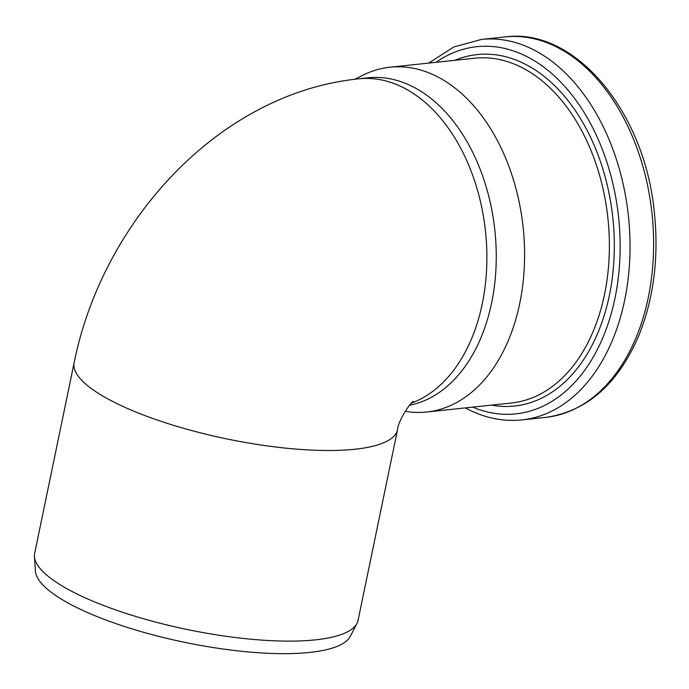 <?xml version="1.0" encoding="UTF-8"?>
<svg xmlns="http://www.w3.org/2000/svg" width="689" height="689" viewBox="0 0 689 689"><rect width="100%" height="100%" fill="white"/><g stroke="black" fill="none" stroke-linecap="round" stroke-linejoin="round"><path stroke-width="1.03" d="M74.136 362.715L34.665 553.336A165.136 43.657 11.7 0 0 34.45 556.566A165.136 43.657 11.7 0 0 75.153 593.065A165.136 43.657 11.7 0 0 243.984 638.514A165.136 43.657 11.7 0 0 356.988 623.356A165.136 43.657 11.7 0 0 358.073 620.307L397.544 429.695A165.136 43.657 11.7 0 1 226.991 438.953A165.136 43.657 11.7 0 1 74.136 362.724C102.609 220.988 219.205 93.015 358.676 78.83L368.047 77.831A165.136 109.964 -96.1 0 1 494.297 225.492A165.136 109.964 -96.1 0 1 409.516 405.261M356.988 623.356L350.305 636.317A161.209 42.615 -168.3 0 1 239.987 651.114A161.209 42.615 -168.3 0 1 75.17 606.742A161.209 42.615 -168.3 0 1 35.432 571.112L34.45 556.566M405.149 411.307A173.378 115.451 -96.1 0 0 426.68 412.013A173.378 115.451 -96.1 0 0 523.132 227.396A173.378 115.451 -96.1 0 0 389.983 67.212A173.378 115.451 -96.1 0 0 363.06 75.144L354.697 79.287M358.702 78.83A165.136 109.964 83.9 0 1 483.661 217.784A165.136 109.964 83.9 0 1 411.54 403.039M505.089 36.922C575.556 27.327 645.309 112.496 654.429 213.228C658.934 257.832 653.706 298.656 638.763 335.698C617.895 384.204 586.83 411.436 545.585 417.405A191.318 127.396 -96.1 0 0 652.018 213.685A191.318 127.396 -96.1 0 0 505.089 36.922L481.508 39.428L453.836 46.964L428.636 63.104M545.585 417.405L522.004 419.911A191.318 127.396 -96.1 0 0 628.437 216.191A191.318 127.396 -96.1 0 0 481.508 39.428M472.663 407.121A184.635 122.943 -96.1 0 0 618.593 217.242A184.635 122.943 -96.1 0 0 435.965 62.32M491.533 405.115A176.72 117.673 -96.1 0 0 612.84 217.853A176.72 117.673 -96.1 0 0 454.835 60.313M426.68 412.013L511.471 402.996A173.378 115.451 -96.1 0 0 607.922 218.37A173.378 115.451 -96.1 0 0 474.773 58.195L389.983 67.212M413.383 401.377C411.04 401.523 397.829 421.186 397.544 429.695M522.004 419.911C503.831 421.763 485.969 418.292 468.408 409.507L465.333 407.905"/></g></svg>
